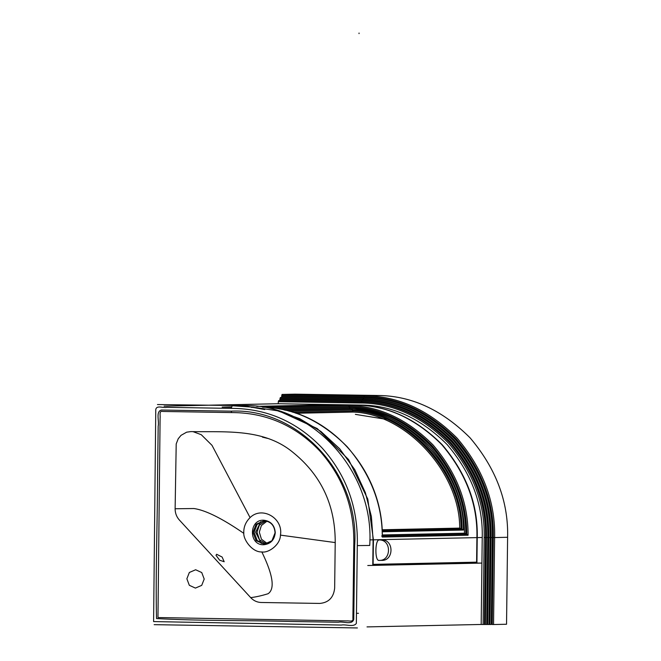 <?xml version="1.0" encoding="UTF-8"?>
<svg xmlns="http://www.w3.org/2000/svg" width="661" height="661" viewBox="0 0 661 661"><rect width="100%" height="100%" fill="white"/><g stroke="black" fill="none" stroke-linecap="round" stroke-linejoin="round"><path stroke-width="0.99" d="M255.27 407.507L277.339 410.737L299.664 418.653L320.907 431.443L339.671 448.753L354.75 469.641L365.401 492.751L371.399 516.596L373.085 539.822L372.771 565.403L367.772 565.51L481.919 563.081L481.175 624.463L367.02 626.901M468.228 562.346L468.219 563.04L372.779 565.081M468.219 563.04L481.919 563.081L482.233 537.5C483.067 504.211 471.4 473.268 447.233 444.671C420.883 418.322 391.973 405.11 360.485 405.053L278.256 403.722L164.102 406.151M476.92 563.18L477.234 537.608C478.068 504.318 466.402 473.375 442.234 444.779C415.885 418.43 386.974 405.218 355.486 405.16L336.3 404.656L256.741 406.358M231.457 406.895L222.154 407.093L231.375 407.242M295.93 413.274L352.941 412.059L352.412 409.911C406.68 410.646 462.824 471.69 462.022 529.081L382.132 530.783M352.941 412.059C405.697 413.389 459.891 472.309 459.701 528.106L461.056 529.064C461.808 472.177 406.185 411.704 352.396 410.935M462.022 529.081L461.056 529.064M382.182 531.783L463.378 530.048L462.089 529.081M289.064 411.2L352.412 409.845L351.842 408.804L285.188 410.225M284.156 409.994L349.933 408.589L348.76 405.416L262.938 407.25C293.666 407.986 321.767 421.173 347.248 446.803C370.763 474.466 382.43 504.55 382.256 537.054L468.079 535.22L466.79 534.212L381.637 536.03M349.933 408.589C379.323 409.82 406.118 422.66 430.328 447.125C452.76 473.408 464.146 502.096 464.476 533.196L465.798 534.195C465.708 502.525 454.231 473.259 431.352 446.406C406.614 421.462 379.274 408.498 349.347 407.515M273.241 408.085L349.363 406.49C379.538 407.473 407.102 420.545 432.046 445.696C455.107 472.772 466.683 502.277 466.765 534.212L466.79 534.212M466.765 534.212L465.798 534.195M262.962 407.25C327.046 408.002 383.256 469.013 382.314 536.715L382.256 537.054M476.903 537.616L373.415 539.822L373.118 564.37L476.606 562.164L476.903 537.616C477.729 504.326 466.063 473.383 441.903 444.787C415.554 418.438 386.635 405.226 355.155 405.168L331.938 404.788L257.005 406.383M373.415 539.822L367.789 499.121L348.603 459.569L317.222 428.551L279.281 411.142M231.449 406.928L227.153 406.986M232.821 405.788L253.287 407.201L264.739 409.572L246.966 406.341L232.251 405.697L231.16 408.382C266.664 408.415 297.037 421.677 322.262 448.166C346.587 475.581 358.262 508.061 357.295 545.598L369.714 545.465C374.853 471.136 311.554 402.268 241.149 405.606L157.458 404.565M241.149 405.606L236.845 405.697M215.998 555.298L216.651 554.282L222.121 557.033L224.178 561.743L219.634 560.197L215.998 555.298L216.651 554.282M195.639 569.757L201.737 572.542L204.199 579.061L201.704 585.373L195.416 588.092L189.327 585.307L186.865 578.78L189.352 572.476L195.639 569.757M231.168 411.15C298.813 407.895 359.667 474.086 354.668 545.507L353.767 619.266C352.139 625.446 343.216 621.076 338.424 622.241L290.584 621.472C245.966 620.258 200.82 621.001 156.525 618.556C155.467 571.666 157.45 523.966 157.566 476.763L158.177 426.163C159.417 421.123 155.533 411.572 161.424 410.027L231.168 411.15L231.639 412.58C266.028 412.596 295.442 425.428 319.883 451.083C343.431 477.639 354.734 509.094 353.784 545.449L354.668 545.507M353.784 545.449L352.891 618.341C353.668 622.422 348.934 620.613 346.695 620.927L157.962 617.548L160.102 417.942C160.466 415.579 158.88 410.522 162.722 411.456L231.639 412.58M250.701 597.627C253.609 600.717 257.121 602.336 261.235 602.485L319.709 603.427C328.657 602.642 333.64 597.519 334.656 588.083L335.185 544.821C335.904 506.657 321.94 475.937 293.294 452.653C264.103 428.13 225.632 432.277 190.872 431.6L186.633 432.178L181.015 435.359L178.214 438.764L176.206 443.911L175.124 508.763C175.148 513.101 176.561 516.861 179.379 520.033L250.701 597.627C256.071 596.974 261.863 595.668 268.093 593.718C275.125 588.91 273.034 574.979 261.822 551.935C252.279 552.414 243.422 539.764 243.802 533.344C243.488 527.28 245.586 522.041 250.081 517.621L211.999 445.332L201.283 434.715L193.004 431.633M250.081 517.621C261.93 505.756 283.437 518.166 280.446 535.121C280.371 544.92 268.325 553.216 261.913 551.935L261.822 551.935M263.508 544.755C248.544 545.185 248.858 519.298 263.813 520.215C270.795 521.108 274.612 525.264 275.265 532.675C274.431 540.062 270.514 544.094 263.508 544.755M264.871 544.177L257.179 540.541L254.113 532.27L257.071 524.454L264.375 520.752M266.309 543.962L259.525 539.814L257.005 532.212L259.434 525.041L265.821 520.901M266.978 521.182L261.368 525.528L259.319 532.163L261.442 539.219L267.457 543.639M280.446 535.121L335.267 542.582M357.295 545.598L356.345 623.373C353.594 627.512 346.034 624.091 341.332 625.066L153.6 621.58L155.765 409.597C156.541 404.838 163.399 408.267 166.82 407.341L231.16 408.382M255.129 407.498L251.337 407.374M381.496 560.363C393.964 561.123 394.229 539.533 381.744 539.897L379.249 539.946C374.961 539.483 374.696 561.065 379.001 560.412L378.96 560.412M355.37 414.364L386.239 419.355M416.455 564.147L416.463 563.453M415.62 564.163L415.629 563.469M356.469 613.276L358.477 613.309M492.247 624.521L493.544 624.529L494.61 537.558L493.304 537.55L492.247 624.521M493.544 624.529L506.541 624.248L507.607 537.286C508.491 501.649 496.006 468.525 470.136 437.904C441.928 409.696 410.968 395.551 377.257 395.485L295.029 394.154L282.032 394.435L281.66 397.525M489.975 624.496L483.108 624.496L484.166 537.533C485.009 503.723 473.16 472.293 448.621 443.25C421.858 416.48 392.485 403.07 360.509 403.003L278.281 401.673L278.628 400.64L279.628 400.624L280.33 397.534L281.33 397.517L281.677 396.484L363.905 397.815C397.121 397.881 427.626 411.82 455.421 439.615C480.911 469.781 493.213 502.426 492.338 537.533L491.28 624.505L489.975 624.496L491.04 537.525C491.908 502.674 479.696 470.277 454.396 440.333C426.808 412.745 396.526 398.914 363.558 398.847L281.33 397.517M481.175 624.463L483.108 624.496M278.281 401.673L278.256 403.722M359.047 33.05A17.905 16.93 -91.2 0 0 359.03 33.62M352.396 411.01L292.848 412.282M382.132 530.742L460.981 529.064M459.701 528.106L382.075 529.767M463.378 530.048C464.757 471.574 407.159 408.952 351.842 408.804M464.476 533.196L382.281 534.947M349.347 407.54L279.421 409.035M382.306 535.972L465.765 534.195M468.079 535.22C468.252 502.724 456.577 472.64 433.071 444.977C407.589 419.338 379.48 406.151 348.76 405.416M355.155 405.168L262.434 407.143M243.802 533.344C222.187 518.455 205.554 510.185 193.913 508.532L175.124 508.763M275.141 532.659L271.952 540.731L264.293 544.21L256.104 540.648L252.956 532.295L256.146 524.223L264.193 520.744M261.244 543.408L255.625 532.188L260.781 521.678M373.085 539.822L369.838 539.897M379.001 560.412C391.469 561.172 391.725 539.591 379.249 539.946M360.485 405.053L355.486 405.16M482.233 537.5L477.234 537.608M507.607 537.286L494.61 537.558C495.494 501.922 483.009 468.798 457.139 438.185C428.931 409.969 397.972 395.832 364.261 395.765L363.914 396.798C397.377 396.864 428.113 410.894 456.115 438.904C481.786 469.293 494.188 502.178 493.304 537.55M281.685 395.46L363.914 396.798M377.257 395.485L364.261 395.765L282.032 394.435M487.678 624.505L488.735 537.542C489.603 502.947 477.473 470.797 452.364 441.077C424.982 413.687 394.931 399.963 362.211 399.897L363.905 397.815M488.735 537.542L490.041 537.55C490.908 502.699 478.696 470.302 453.396 440.358C425.8 412.761 395.526 398.938 362.559 398.872L280.33 397.534M362.211 399.897L279.983 398.566M360.509 403.003L362.203 400.921L279.975 399.591M484.166 537.533L486.471 537.517C487.322 503.451 475.375 471.78 450.645 442.506C423.676 415.538 394.08 402.02 361.856 401.954L279.628 400.624M484.406 624.505L485.471 537.542C486.322 503.467 474.375 471.797 449.645 442.523C422.676 415.554 393.08 402.037 360.856 401.971L278.628 400.64M488.975 624.513L490.041 537.55L492.338 537.533M485.405 624.488L486.471 537.517L487.768 537.525C488.628 503.195 476.598 471.285 451.67 441.788C424.494 414.612 394.675 400.987 362.203 400.921M486.711 624.496L487.768 537.525M264.293 544.21C270.762 543.458 274.348 539.607 275.05 532.659C274.406 525.305 270.655 521.331 263.797 520.752M267.664 438.408L262.442 437.144M154.178 624.662L357.411 627.95M381.843 560.354L379.34 560.412"/></g></svg>
